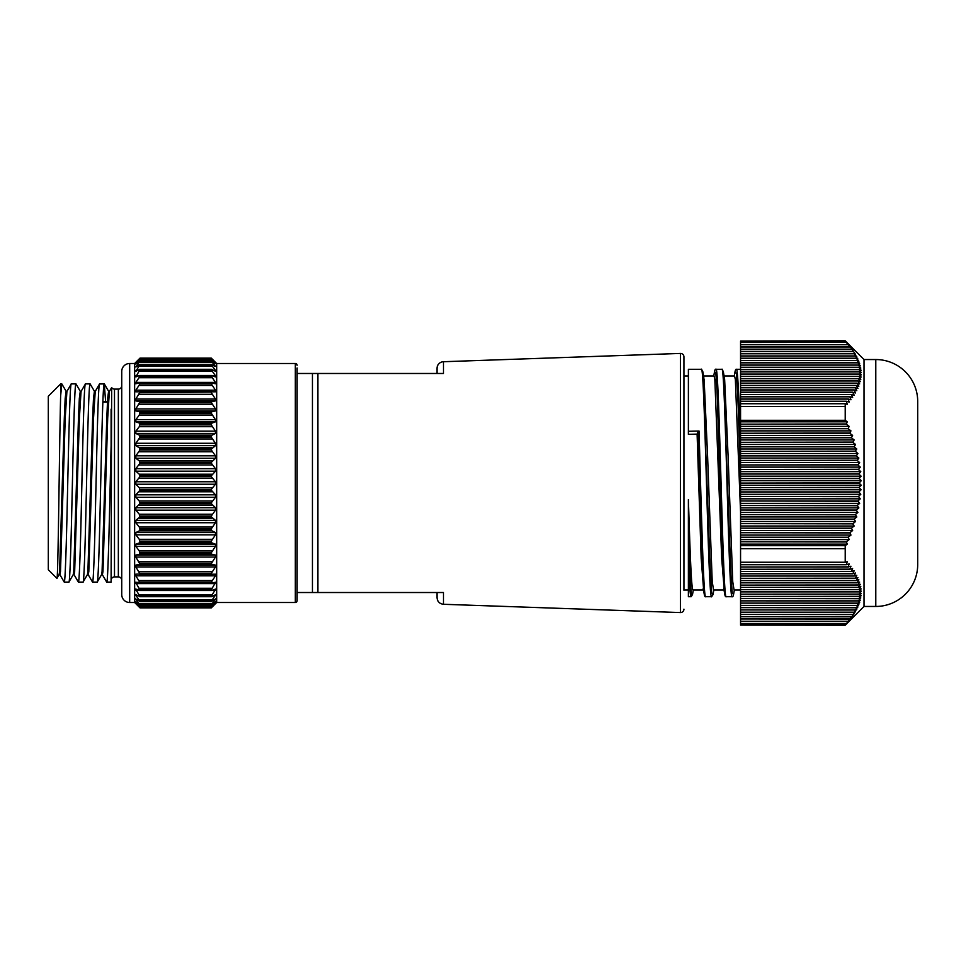 <?xml version="1.0" encoding="UTF-8"?>
<svg xmlns="http://www.w3.org/2000/svg" width="966" height="966" viewBox="0 0 966 966"><rect width="100%" height="100%" fill="white"/><g stroke="black" fill="none" stroke-linecap="round" stroke-linejoin="round"><path stroke-width="1.45" d="M917.7 405.986L917.7 401.458A41.912 41.912 0 0 0 875.788 359.545L864.015 359.545L864.015 606.455L875.788 606.455A41.912 41.912 0 0 0 917.7 564.542L917.7 560.014M917.7 401.458L917.7 564.542M740.56 369.29L736.478 369.29C737.734 368.674 739.219 401.723 740.56 447.584M732.156 596.71C728.678 603.75 725.261 362.153 721.892 369.29L715.975 369.29C719.344 362.322 722.761 603.738 726.227 596.71L732.156 596.71C732.711 597.048 733.17 596.348 733.532 594.609L734.353 590.021M701.388 369.29L702.765 371.391L710.408 574.323L711.713 592.81L713.017 594.609L711.64 596.71C708.163 603.69 704.757 362.383 701.376 369.29L688.384 369.29L688.384 434.338L697.102 434.108L701.183 558.433L703.634 589.9M699.034 431.029C701.207 502.175 703.441 600.284 705.711 596.71C705.071 596.988 704.588 596.215 704.274 594.368L701.219 533.474L698.14 431.379L699.034 431.029L688.384 431.295M711.64 596.71L705.711 596.71M691.125 596.71L688.384 596.71L688.384 533.582L690.4 583.428L691.463 594.513L692.501 594.609L691.125 596.71C690.159 596.155 689.241 583.742 688.384 559.471M740.56 341.07L845.214 340.744L847.242 343.135L846.216 342.35L740.56 342.459L740.56 341.07L845.214 341.07M864.015 359.545L845.214 340.744M845.214 624.93L740.56 624.93L845.214 625.123L854.161 613.772L852.797 614.557L855.562 611.514L854.161 612.178L856.806 609.244L855.26 610.029L857.917 606.974L856.323 607.65L858.859 604.716L857.18 605.392L859.668 602.446L857.856 603.231L860.308 600.188L858.436 600.864L860.791 597.918L858.834 598.594L861.117 595.648L859.064 596.324L861.274 593.39L859.148 594.066L861.274 591.12L859.064 591.917L861.117 588.862L858.81 589.538L860.791 586.591L858.412 587.268L860.295 584.321L857.88 585.118L859.655 582.063L857.18 582.848L858.859 579.793L856.311 580.59L857.905 577.535L855.308 578.32L856.794 575.265L854.149 576.05L855.538 573.007L852.845 573.792L854.149 570.737L851.408 571.522L852.616 568.467L849.838 569.264L850.949 566.209L848.136 566.994L849.162 563.939L846.313 564.724L847.242 561.681L845.214 562.236L845.214 545.669L847.267 544.136L846.337 541.757L849.186 539.608L848.16 537.229L850.974 535.079L849.863 532.701L852.64 530.539L851.432 528.16L854.161 526.011L852.797 523.862L855.562 521.483L854.161 519.104L856.806 516.955L855.321 514.576L857.917 512.427L856.274 510.265L858.859 507.887L857.18 505.508L859.668 503.358L857.893 500.98L860.308 498.83L858.436 496.452L860.791 494.302L858.834 491.923L861.117 489.774L859.064 487.395L861.274 485.234L859.148 483.085L861.274 480.706L859.064 478.327L861.117 476.178L858.834 474.028L860.791 471.65L858.436 469.5L860.295 467.121L857.88 464.96L859.655 462.581L857.18 460.432L858.859 458.053L856.311 455.904L857.905 453.525L855.248 451.146L856.794 448.997L854.149 446.847L855.538 444.469L852.845 442.319L854.149 439.941L851.408 437.779L852.616 435.4L849.838 433.251L850.949 430.872L848.136 428.723L849.162 426.344L846.313 424.195L847.242 421.816L845.214 420.295L845.214 403.74L847.267 404.295L846.337 401.24L849.186 402.037L848.16 398.982L850.974 399.767L849.863 396.712L852.64 397.509L851.432 394.454L854.161 395.239L852.797 392.293L855.562 392.969L854.161 389.914L856.806 390.711L855.26 387.764L857.917 388.441L856.323 385.386L858.859 386.183L857.18 383.128L859.668 383.913L857.893 380.858L860.308 381.642L858.436 378.6L860.791 379.384L858.834 376.329L861.117 377.114L859.064 374.059L861.274 374.856L859.148 371.801L861.274 372.586L859.064 369.652L861.117 370.316L858.81 367.273L860.791 368.058L858.436 365.112L860.295 365.788L857.88 362.854L859.655 363.53L857.132 360.475L858.859 361.26L856.311 358.326L857.905 358.99L855.248 355.947L856.794 356.732L854.149 353.785L855.538 354.462L850.949 347.663L846.313 342.459M845.214 625.256L740.56 625.123L845.214 625.256L864.015 606.455M688.384 375.979L683.94 375.979L683.94 590.021L688.384 590.021M703.731 590.021L693.057 590.021C691.318 589.924 690.086 551.405 688.384 499.579L688.384 533.582M740.56 590.021L734.075 590.021L732.735 581.653L728.062 455.264L724.645 379.614L723.824 375.979L734.558 375.979L735.368 379.541L740.56 512.27M724.246 590.021L713.572 590.021L712.22 581.653L707.559 455.264L704.129 379.614L703.308 375.979L714.043 375.979L714.852 379.541L721.699 558.433L724.246 589.997M443.479 361.719L443.479 373.48L437.018 373.48L437.018 368.396A6.69 6.69 0 0 1 443.479 361.719L680.414 353.435A3.393 3.393 0 0 1 683.928 356.84L683.928 590.238A2.681 2.681 0 0 1 683.94 590.021M683.928 356.84L683.928 375.762A2.681 2.681 0 0 0 683.94 375.979M683.928 609.16A3.393 3.393 0 0 1 680.414 612.565L680.414 353.435M443.479 592.52L437.018 592.52L437.018 597.604L437.018 592.52L312.441 592.52L443.479 592.52L443.479 604.281L680.414 612.565M443.479 373.48L297.117 373.48L297.117 367.961L297.117 600.719A1.787 1.787 0 0 1 295.33 602.506L216.674 602.506L211.325 607.856L212.037 607.131L211.325 607.856L139.985 607.856L139.273 607.131L139.985 607.856L211.325 607.856L139.985 607.856L134.636 602.506L129.673 602.506A7.933 7.933 0 0 1 121.74 594.573L121.74 371.427A7.933 7.933 0 0 1 129.673 363.494L134.636 363.494L139.985 358.145L211.325 358.145L139.985 358.145L136.001 362.383M317.899 592.52L317.899 373.48L312.441 373.48L312.441 592.52L297.117 592.52M211.433 358.869L215.454 362.516L211.337 358.821L139.973 358.821L135.856 362.516M139.985 358.929L211.325 358.929L215.454 363.663L211.373 360.922L139.937 360.922L135.856 364.073L139.973 358.821M211.373 360.922L139.937 360.922M139.985 361.163L211.325 361.163L215.454 366.343L211.445 364.436L139.865 364.436L135.856 367.008L139.985 360.97M211.445 364.436L139.865 364.436M139.985 364.822L211.325 364.822L215.454 370.389L215.454 371.306L211.53 369.302L139.78 369.302L135.856 371.306L139.985 364.544M211.53 369.302L139.78 369.302M139.985 369.869L211.325 369.869L215.454 375.75L215.454 376.921L211.639 375.484L139.672 375.484L135.856 376.921L139.985 369.507M211.639 375.484L139.672 375.484M135.856 383.78L135.856 382.379L139.985 376.245L211.325 376.245L215.454 382.379L215.454 383.78L211.771 382.898L139.539 382.898L135.663 383.804M211.771 382.898L139.539 382.898M135.856 391.798L135.856 390.179L139.985 383.864L211.325 383.864L215.454 390.179L215.454 391.798L135.771 391.798M211.928 391.459L139.382 391.459M136.001 603.617L139.985 607.167L135.373 601.613L139.985 605.03L135.409 598.763L139.985 601.456L135.469 594.549L139.985 596.493L135.554 589.006L139.985 590.202L135.651 582.196L139.985 582.655L135.856 575.821L135.771 574.202L139.985 573.937L135.856 566.933L135.856 565.122L139.985 564.156L135.856 557.056L135.856 555.064L139.273 554.375L139.985 553.421L139.273 550.946L135.856 546.309L135.856 544.172L139.273 542.964L139.985 541.866L139.273 539.318L135.856 534.826L135.856 532.556L139.273 530.865L139.985 529.61L139.273 527.025L135.856 522.727L135.856 520.36L139.985 516.822L139.273 514.214L135.856 510.169L135.856 507.73L139.985 503.624L139.273 501.04L135.856 497.297L135.856 494.809L139.985 490.185L139.273 487.661L135.856 484.244L135.856 481.756L139.985 476.673L139.273 474.221L135.856 471.191L135.856 468.703L139.985 463.221L139.273 460.879L135.856 458.27L135.856 455.831L139.985 450.011L139.273 447.801L135.856 445.64L135.856 443.273L139.985 437.187L139.273 435.135L135.856 433.444L135.856 431.174L139.273 426.682L139.985 424.134L139.273 423.036L135.856 421.828L135.856 419.691L139.273 415.054L139.985 412.579L139.273 411.625L135.856 410.936L135.856 408.944L139.985 401.844L135.856 400.878L135.856 399.067L139.985 392.063M139.273 574.541L215.539 574.202L215.454 575.821L211.325 582.136L139.985 582.136M139.273 583.066L212.037 583.066L215.66 582.196L211.325 589.755L139.985 589.755M139.273 590.431L212.037 590.431L215.756 589.006L211.325 596.131L139.985 596.131M139.273 596.529L212.037 596.529L215.841 594.549L211.325 601.178L139.985 601.178M139.273 601.299L211.325 601.456L215.901 598.763L211.325 604.837L139.985 604.837M139.273 604.668L211.325 605.03L215.937 601.613L211.325 607.071L139.985 607.071M139.273 606.624L211.325 607.167L215.961 603.038L211.433 607.131M297.117 600.719L297.117 373.48M297.117 365.281A1.787 1.787 0 0 0 295.33 363.494L216.674 363.494L211.325 358.145M121.74 580.288A3.393 3.393 0 0 0 118.347 576.895L118.347 389.105A3.393 3.393 0 0 0 121.74 385.712M118.347 576.895L114.495 576.895L114.495 389.105L118.347 389.105M111.102 409.161L111.102 445.676C109.593 508.213 108.107 584.889 106.695 582.1L111.102 582.1L111.658 387.571L109.375 391.423L107.697 418.109L102.976 571.522L102.396 574.661L101.49 574.661M111.658 387.571A3.393 3.393 0 0 0 114.495 389.105M111.102 580.288A3.393 3.393 0 0 1 114.495 576.895M106.695 582.1L102.299 574.577M99.619 383.9C98.158 381.872 96.866 448.864 95.465 508.647C94.547 550.451 93.388 583.718 92.543 582.1L97.204 582.1C98.061 583.718 99.22 550.342 100.138 508.442C101.527 448.695 102.831 381.872 104.28 383.9L99.522 383.973L95.223 391.423L93.533 418.109L88.812 571.522L88.244 574.661L87.338 574.661M104.28 383.9L105.608 401.458M90.116 383.9L85.455 383.9C84.006 381.872 82.702 448.864 81.313 508.647C80.395 550.451 79.236 583.718 78.379 582.1L83.04 582.1C83.897 583.718 85.056 550.342 85.974 508.442C87.375 448.695 88.667 381.872 90.116 383.9L94.511 391.411M92.543 582.1L88.148 574.577M75.964 383.9L71.303 383.9C69.842 381.872 68.55 448.864 67.149 508.647C66.231 550.451 65.072 583.718 64.227 582.1L68.888 582.1C69.745 583.718 70.904 550.342 71.822 508.442C73.211 448.695 74.515 381.872 75.964 383.9L80.359 391.411M78.379 582.1L73.984 574.577M61.812 383.9L60.641 383.9L48.3 396.241L48.3 569.759L56.897 578.356C58.129 584.901 59.457 438.045 60.641 395.891L61.812 383.9L66.195 391.411M64.227 582.1L59.832 574.577M97.204 582.1L101.587 574.589L102.07 571.51L106.791 418.097L107.649 398.475L108.578 391.339L109.484 391.339M83.04 582.1L87.435 574.589L87.906 571.51L92.627 418.097L93.485 398.475L94.414 391.339L95.32 391.339M85.455 383.9L81.059 391.423L79.381 418.109L74.66 571.522L74.08 574.661L73.175 574.661M68.888 582.1L73.271 574.589L73.754 571.51L78.475 418.097L79.333 398.475L80.263 391.339L81.168 391.339M71.303 383.9L66.908 391.423L65.217 418.109L60.496 571.522L59.928 574.661L59.023 574.661M60.641 395.891L60.641 383.9M107.468 401.458L102.879 401.458M107.431 402.134L102.855 402.134M134.636 602.506L134.636 363.494M135.856 376.921L135.856 375.75L138.814 375.75M135.856 371.306L135.856 370.389L137.57 370.389M135.856 367.008L136.846 366.343M216.674 602.506L216.674 363.494M211.325 358.929L139.985 358.833M213.752 370.389L215.454 370.389L215.454 371.306M212.496 375.75L215.454 375.75L215.454 376.921M139.985 392.655L211.325 392.063M211.325 392.655L215.454 399.067L215.454 400.878L211.325 401.844L139.985 401.844M139.985 402.496L211.325 402.496L211.325 401.844M211.325 402.496L215.454 408.944L215.454 410.936L212.037 411.625L211.325 412.579L139.985 412.579M139.985 413.291L211.325 413.291L211.325 412.579M211.325 413.291L215.454 419.691L215.454 421.828L212.037 423.036L211.325 424.134L139.985 424.134M139.985 424.895L211.325 424.895L211.325 424.134M211.325 424.895L215.454 431.174L215.454 433.444L212.037 435.135L211.325 436.39L139.985 436.39M139.985 437.187L211.325 437.187L211.325 436.39M211.325 437.187L215.454 443.273L215.454 445.64L211.325 449.178L139.985 449.178M139.985 450.011L211.325 450.011L211.325 449.178M211.325 450.011L215.454 455.831L215.454 458.27L211.325 462.376L139.985 462.376M139.985 463.221L211.325 463.221L211.325 462.376M211.325 463.221L215.454 468.703L215.454 471.191L211.325 475.815L139.985 475.815M139.985 476.673L211.325 476.673L211.325 475.815M211.325 476.673L215.454 481.756L215.454 484.244L211.325 489.327L139.985 489.327M139.985 490.185L211.325 490.185L211.325 489.327M211.325 490.185L215.454 494.809L215.454 497.297L211.325 502.779L139.985 502.779M139.985 503.624L211.325 503.624L211.325 502.779M211.325 503.624L215.454 507.73L215.454 510.169L211.325 515.989L139.985 515.989M139.985 516.822L211.325 516.822L211.325 515.989M211.325 516.822L215.454 520.36L215.454 522.727L211.325 528.813L139.985 528.813M139.985 529.61L211.325 529.61L211.325 528.813M211.325 529.61L212.037 530.865L215.454 532.556L215.454 534.826L211.325 541.105L139.985 541.105M139.985 541.866L211.325 541.866L211.325 541.105M211.325 541.866L212.037 542.964L215.454 544.172L215.454 546.309L211.325 552.709L139.985 552.709M139.985 553.421L211.325 553.421L211.325 552.709M211.325 553.421L212.037 554.375L215.454 555.064L215.454 557.056L211.325 563.504L139.985 563.504M139.985 564.156L211.325 564.156L211.325 563.504M211.325 564.156L215.454 565.122L215.454 566.933L211.325 573.345L139.985 573.345M212.037 574.541L211.325 573.345M212.037 583.066L211.325 582.136M212.037 590.431L211.325 589.755M212.037 596.529L211.325 596.131M212.037 601.299L211.325 601.178M212.037 604.668L211.325 604.837M212.037 606.624L211.325 607.071M56.897 578.356L59.119 574.589L59.59 571.51L64.311 418.097L65.169 398.475L66.099 391.339L67.004 391.339M317.899 373.48L437.018 373.48M683.928 590.238L683.928 375.762M847.242 421.816L740.56 421.816L740.56 420.295L845.214 420.295M846.313 424.195L740.56 424.195L846.216 423.965M740.56 423.965L740.56 421.816M849.162 426.344L740.56 426.344L740.56 424.195M848.136 428.723L740.56 428.723L848.051 428.493M740.56 428.493L740.56 426.344M850.949 430.872L740.56 430.872L740.56 428.723M849.838 433.251L740.56 433.251L849.754 433.022M740.56 433.022L740.56 430.872M852.616 435.4L740.56 435.4L740.56 433.251M851.408 437.779L740.56 437.779L851.336 437.562M740.56 437.562L740.56 435.4M854.149 439.941L740.56 439.941L740.56 437.779M852.845 442.319L740.56 442.319L852.785 442.09M740.56 442.09L740.56 439.941M855.538 444.469L740.56 444.469L740.56 442.319M854.149 446.847L740.56 446.847L854.089 446.618M740.56 446.618L740.56 444.469M856.794 448.997L740.56 448.997L740.56 446.847M855.308 451.376L740.56 451.376L855.248 451.146M740.56 451.146L740.56 448.997M857.905 453.525L740.56 453.525L740.56 451.376M856.311 455.904L740.56 455.904L856.262 455.674M740.56 455.674L740.56 453.525M858.859 458.053L740.56 458.053L740.56 455.904M857.18 460.432L740.56 460.432L857.132 460.214M740.56 460.214L740.56 458.053M859.655 462.581L740.56 462.581L740.56 460.432M857.88 464.96L740.56 464.96L857.856 464.743M740.56 464.743L740.56 462.581M860.295 467.121L740.56 467.121L740.56 464.96M858.436 469.5L740.56 469.5L858.412 469.271M740.56 469.271L740.56 467.121M860.791 471.65L740.56 471.65L740.56 469.5M858.834 474.028L740.56 474.028L858.81 473.799M740.56 473.799L740.56 471.65M861.117 476.178L740.56 476.178L740.56 474.028M859.064 478.556L740.56 478.556L859.064 478.327M740.56 478.327L740.56 476.178M861.274 480.706L740.56 480.706L740.56 478.556M859.148 483.085L740.56 483.085L859.148 482.855M740.56 482.855L740.56 480.706M861.274 485.234L740.56 485.234L740.56 483.085M859.064 487.613L740.56 487.613L859.064 487.395M740.56 487.395L740.56 485.234M861.117 489.774L740.56 489.774L740.56 487.613M858.822 492.153L740.56 491.923L858.834 491.923M740.56 491.923L740.56 489.774M860.791 494.302L740.56 494.302L740.56 492.153M858.412 496.681L740.56 496.452L858.436 496.452M740.56 496.452L740.56 494.302M860.308 498.83L740.56 498.83L740.56 496.681M857.856 501.209L740.56 500.98L857.893 500.98M740.56 500.98L740.56 498.83M859.668 503.358L740.56 503.358L740.56 501.209M857.144 505.737L740.56 505.508L857.18 505.508M740.56 505.508L740.56 503.358M858.859 507.887L740.56 507.887L740.56 505.737M856.274 510.265L740.56 510.048L856.323 510.048M740.56 510.048L740.56 507.887M857.917 512.427L740.56 512.427L740.56 510.265M855.26 514.806L740.56 514.576L855.321 514.576M740.56 514.576L740.56 512.427M856.806 516.955L740.56 516.955L740.56 514.806M854.101 519.334L740.56 519.104L854.161 519.104M740.56 519.104L740.56 516.955M855.562 521.483L740.56 521.483L740.56 519.334M852.797 523.862L740.56 523.632L852.869 523.632M740.56 523.632L740.56 521.483M854.161 526.011L740.56 526.011L740.56 523.862M851.348 528.39L740.56 528.16L851.432 528.16M740.56 528.16L740.56 526.011M852.64 530.539L740.56 530.539L740.56 528.39M849.778 532.918L740.56 532.701L849.863 532.701M740.56 532.701L740.56 530.539M850.974 535.079L740.56 535.079L740.56 532.918M848.063 537.458L740.56 537.229L848.16 537.229M740.56 537.229L740.56 535.079M849.186 539.608L740.56 539.608L740.56 537.458M846.24 541.986L740.56 541.757L846.337 541.757M740.56 541.757L740.56 539.608M847.267 544.136L740.56 544.136L740.56 541.986M845.214 545.669L740.56 545.669L740.56 544.136M740.56 545.669L740.56 548.628L845.214 548.628M845.226 548.664L740.56 548.628M845.214 548.676L740.56 548.676L740.56 562.236L845.214 562.236M846.313 564.724L740.56 564.724L846.216 564.615M740.56 564.615L740.56 562.236M848.136 566.994L740.56 566.994L848.051 566.885M740.56 566.885L740.56 564.724M849.838 569.264L740.56 569.264L849.754 569.143M740.56 569.143L740.56 566.994M851.408 571.522L740.56 571.522L851.336 571.413M740.56 571.413L740.56 569.264M852.845 573.792L740.56 573.792L852.785 573.671M740.56 573.671L740.56 571.522M854.149 576.05L740.56 576.05L854.089 575.941M740.56 575.941L740.56 573.792M855.308 578.32L740.56 578.32L855.248 578.211M740.56 578.211L740.56 576.05M856.311 580.59L740.56 580.59L856.262 580.469M740.56 580.469L740.56 578.32M857.18 582.848L740.56 582.848L857.132 582.74M740.56 582.74L740.56 580.59M857.88 585.118L740.56 585.118L857.856 584.998M740.56 584.998L740.56 582.848M858.436 587.376L740.56 587.376L858.412 587.268M740.56 587.268L740.56 585.118M858.834 589.646L740.56 589.646L858.81 589.538M740.56 589.538L740.56 587.376M859.064 591.917L740.56 591.917L859.064 591.796M740.56 591.796L740.56 589.646M859.148 594.175L740.56 594.175L859.148 594.066M740.56 594.066L740.56 591.917M859.064 596.445L740.56 596.445L859.064 596.324M740.56 596.324L740.56 594.175M858.822 598.703L740.56 598.594L858.834 598.594M740.56 598.594L740.56 596.445M858.412 600.973L740.56 600.864L858.436 600.864M740.56 600.864L740.56 598.703M857.856 603.231L740.56 603.122L857.893 603.122M740.56 603.122L740.56 600.973M857.144 605.501L740.56 605.392L857.18 605.392M740.56 605.392L740.56 603.231M856.274 607.771L740.56 607.65L856.323 607.65M740.56 607.65L740.56 605.501M855.26 610.029L740.56 609.92L855.321 609.92M740.56 609.92L740.56 607.771M854.101 612.299L740.56 612.178L854.161 612.178M740.56 612.178L740.56 610.029M852.797 614.557L740.56 614.448L852.869 614.448M740.56 614.448L740.56 612.299M851.348 616.827L740.56 616.719L851.432 616.719M740.56 616.719L740.56 614.557M849.778 619.097L740.56 618.977L849.863 618.977M740.56 618.977L740.56 616.827M848.063 621.355L740.56 621.247L848.16 621.247M740.56 621.247L740.56 619.097M846.24 623.625L740.56 623.505L846.337 623.505M740.56 623.505L740.56 621.355M740.56 624.93L740.56 623.625M740.56 342.35L846.216 342.35M848.136 344.729L740.56 344.729L740.56 342.459M740.56 344.62L848.051 344.62M849.838 346.999L740.56 346.999L740.56 344.729M740.56 346.879L849.754 346.879M851.408 349.257L740.56 349.257L740.56 346.999M740.56 349.149L851.336 349.149M852.845 351.527L740.56 351.527L740.56 349.257M740.56 351.407L852.785 351.407M854.149 353.785L740.56 353.785L740.56 351.527M740.56 353.677L854.089 353.677M855.308 356.056L740.56 356.056L740.56 353.785M740.56 355.947L855.248 355.947M856.311 358.326L740.56 358.326L740.56 356.056M740.56 358.205L856.262 358.205M857.18 360.584L740.56 360.584L740.56 358.326M740.56 360.475L857.132 360.475M857.88 362.854L740.56 362.854L740.56 360.584M740.56 362.733L857.856 362.733M858.436 365.112L740.56 365.112L740.56 362.854M740.56 365.003L858.412 365.003M858.834 367.382L740.56 367.382L740.56 365.112M740.56 367.273L858.81 367.273M859.064 369.652L740.56 369.652L740.56 367.382M740.56 369.531L859.064 369.531M859.148 371.91L740.56 371.91L740.56 369.652M740.56 371.801L859.148 371.801M859.064 374.18L740.56 374.18L740.56 371.91M740.56 374.059L859.064 374.059M858.822 376.438L740.56 376.438L740.56 374.18M740.56 376.329L858.834 376.329M858.412 378.708L740.56 378.708L740.56 376.438M740.56 378.6L858.436 378.6M857.856 380.966L740.56 380.966L740.56 378.708M740.56 380.858L857.893 380.858M857.144 383.236L740.56 383.236L740.56 380.966M740.56 383.128L857.18 383.128M856.274 385.506L740.56 385.506L740.56 383.236M740.56 385.386L856.323 385.386M855.26 387.764L740.56 387.764L740.56 385.506M740.56 387.656L855.321 387.656M854.101 390.035L740.56 390.035L740.56 387.764M740.56 389.914L854.161 389.914M852.797 392.293L740.56 392.293L740.56 390.035M740.56 392.184L852.869 392.184M851.348 394.563L740.56 394.563L740.56 392.293M740.56 394.454L851.432 394.454M849.778 396.833L740.56 396.833L740.56 394.563M740.56 396.712L849.863 396.712M848.063 399.091L740.56 399.091L740.56 396.833M740.56 398.982L848.16 398.982M846.24 401.361L740.56 401.361L740.56 399.091M740.56 401.24L846.337 401.24M845.214 403.74L740.56 403.74L740.56 401.361M740.56 403.74L740.56 406.505L845.214 406.505M845.214 406.553L740.56 406.505M740.56 406.553L740.56 420.295M721.892 369.29L723.268 371.367L730.912 574.311L732.228 592.834L733.532 594.609M740.56 479.16L737.795 395.42L736.418 373.757L735.041 371.644C735.44 369.736 735.911 368.952 736.478 369.29M726.227 596.71C725.599 597 725.116 596.215 724.778 594.356L722.23 548.338L717.05 390.783L715.806 372.84L714.526 371.644C714.949 369.652 715.42 368.879 715.975 369.29M698.14 431.379L697.102 434.108M875.788 359.545L875.788 606.455M215.454 575.821L135.856 575.821M215.454 583.621L135.856 583.621M215.454 590.25L212.496 590.25M138.814 590.25L135.856 590.25M215.454 595.611L213.752 595.611M137.57 595.611L135.856 595.611M215.454 599.657L214.476 599.657M136.846 599.657L135.856 599.657M295.33 602.506L295.33 363.494M129.673 602.506L129.673 363.494M139.273 607.131L139.877 607.131M139.273 606.177L212.037 606.177M139.273 603.786L212.037 603.786M139.273 599.971L212.037 599.971M139.273 594.79L212.037 594.79M211.566 583.066L139.744 583.066M139.273 588.294L212.037 588.294M211.82 574.541L139.49 574.541M139.273 580.566L212.037 580.566M212.037 564.941L139.273 564.941M135.856 565.122L215.454 565.122M139.273 571.703L212.037 571.703M215.454 566.933L135.856 566.933M212.037 554.375L139.273 554.375M135.856 555.064L215.454 555.064M139.273 561.789L212.037 561.789M215.454 557.056L135.856 557.056M212.037 542.964L139.273 542.964M135.856 544.172L215.454 544.172M139.273 550.946L212.037 550.946M215.454 546.309L135.856 546.309M212.037 530.865L139.273 530.865M135.856 532.556L215.454 532.556M139.273 539.318L212.037 539.318M215.454 534.826L135.856 534.826M212.037 518.199L139.273 518.199M135.856 520.36L215.454 520.36M139.273 527.025L212.037 527.025M215.454 522.727L135.856 522.727M212.037 505.121L139.273 505.121M135.856 507.73L215.454 507.73M139.273 514.214L212.037 514.214M215.454 510.169L135.856 510.169M212.037 491.779L139.273 491.779M135.856 494.809L215.454 494.809M139.273 501.04L212.037 501.04M215.454 497.297L135.856 497.297M212.037 478.339L139.273 478.339M135.856 481.756L215.454 481.756M139.273 487.661L212.037 487.661M215.454 484.244L135.856 484.244M212.037 464.96L139.273 464.96M135.856 468.703L215.454 468.703M139.273 474.221L212.037 474.221M215.454 471.191L135.856 471.191M212.037 451.786L139.273 451.786M135.856 455.831L215.454 455.831M139.273 460.879L212.037 460.879M215.454 458.27L135.856 458.27M212.037 438.975L139.273 438.975M135.856 443.273L215.454 443.273M139.273 447.801L212.037 447.801M215.454 445.64L135.856 445.64M212.037 426.682L139.273 426.682M135.856 431.174L215.454 431.174M139.273 435.135L212.037 435.135M215.454 433.444L135.856 433.444M212.037 415.054L139.273 415.054M135.856 419.691L215.454 419.691M139.273 423.036L212.037 423.036M215.454 421.828L135.856 421.828M212.037 404.211L139.273 404.211M135.856 408.944L215.454 408.944M139.273 411.625L212.037 411.625M215.454 410.936L135.856 410.936M212.037 394.297L139.273 394.297M135.856 399.067L215.454 399.067M139.273 401.059L212.037 401.059M215.454 400.878L135.856 400.878M212.037 385.434L139.273 385.434M135.856 390.179L215.454 390.179M212.037 377.706L139.273 377.706M135.856 382.379L215.454 382.379M212.037 371.21L139.273 371.21M212.037 366.029L139.273 366.029M212.037 362.214L139.273 362.214M214.476 366.343L215.454 366.343M212.037 359.823L139.273 359.823M139.877 358.869L139.273 358.869M104.364 383.973L108.675 391.411M211.337 607.179L139.973 607.179M211.373 605.078L139.937 605.078M211.445 601.564L139.865 601.564M211.53 596.698L139.78 596.698M211.639 590.516L139.672 590.516M211.771 583.102L139.539 583.102M211.928 574.541L139.382 574.541M443.479 604.281C439.542 603.786 437.381 601.552 437.018 597.604M692.501 594.609L693.322 590.021M702.765 371.391L703.84 377.404M713.017 594.609L713.838 590.021M723.268 371.391L724.343 377.404M735.041 371.644L734.257 375.979M724.778 594.356L723.703 588.318M714.526 371.644L713.753 375.979M704.274 594.356L703.188 588.318"/></g></svg>
